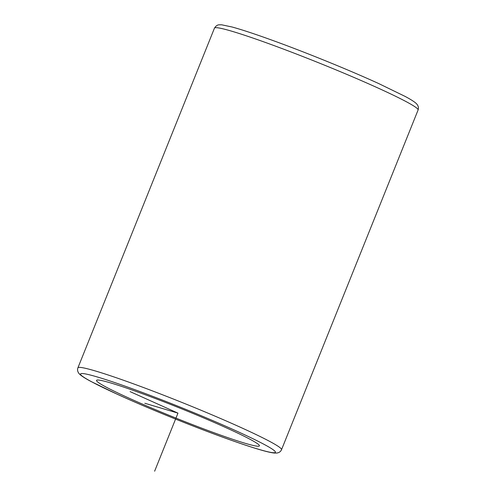 <?xml version="1.0" encoding="UTF-8"?>
<svg xmlns="http://www.w3.org/2000/svg" width="496" height="496" viewBox="0 0 496 496"><rect width="100%" height="100%" fill="white"/><g stroke="black" fill="none" stroke-linecap="round" stroke-linejoin="round"><path stroke-width="0.74" d="M214.508 432.915A87.786 5.357 21.9 0 1 96.515 380.389A87.786 5.357 21.9 0 1 141.428 393.34A87.786 5.357 21.9 0 1 259.42 445.873A87.786 5.357 21.9 0 1 214.508 432.915M144.832 403.26L177.965 413.131L130.126 391.629M177.965 413.131L154.622 471.2M134.249 389.459A105.028 6.411 21.9 0 1 265.093 444.906A105.028 6.411 21.9 0 1 221.687 436.802A105.028 6.411 21.9 0 1 90.842 381.356A105.028 6.411 21.9 0 1 134.249 389.459M281.53 449.705C280.736 451.602 279.136 452.718 276.731 453.053L274.35 453.034C271.653 452.774 267.815 451.937 262.824 450.535C252.83 447.739 239.165 443.182 221.824 436.864C188.765 424.843 146.264 407.52 117.31 394.277L90.935 381.449C86.323 378.987 82.944 376.923 80.798 375.236C77.971 373.042 77.004 370.58 77.903 367.846A109.734 6.696 21.9 0 1 134.044 384.04A109.734 6.696 21.9 0 1 281.53 449.705L418.097 109.988A109.734 6.696 21.9 0 0 270.605 44.33A109.734 6.696 21.9 0 0 214.47 28.129C215.822 25.997 217.341 24.893 219.027 24.812L221.656 24.8L232.041 26.989C242.067 29.729 256.116 34.391 274.176 40.97C307.235 52.991 349.736 70.314 378.69 83.557L405.065 96.385C409.677 98.847 413.056 100.917 415.202 102.598C418.029 104.792 418.996 107.254 418.097 109.988M77.903 367.846L214.47 28.129"/></g></svg>
